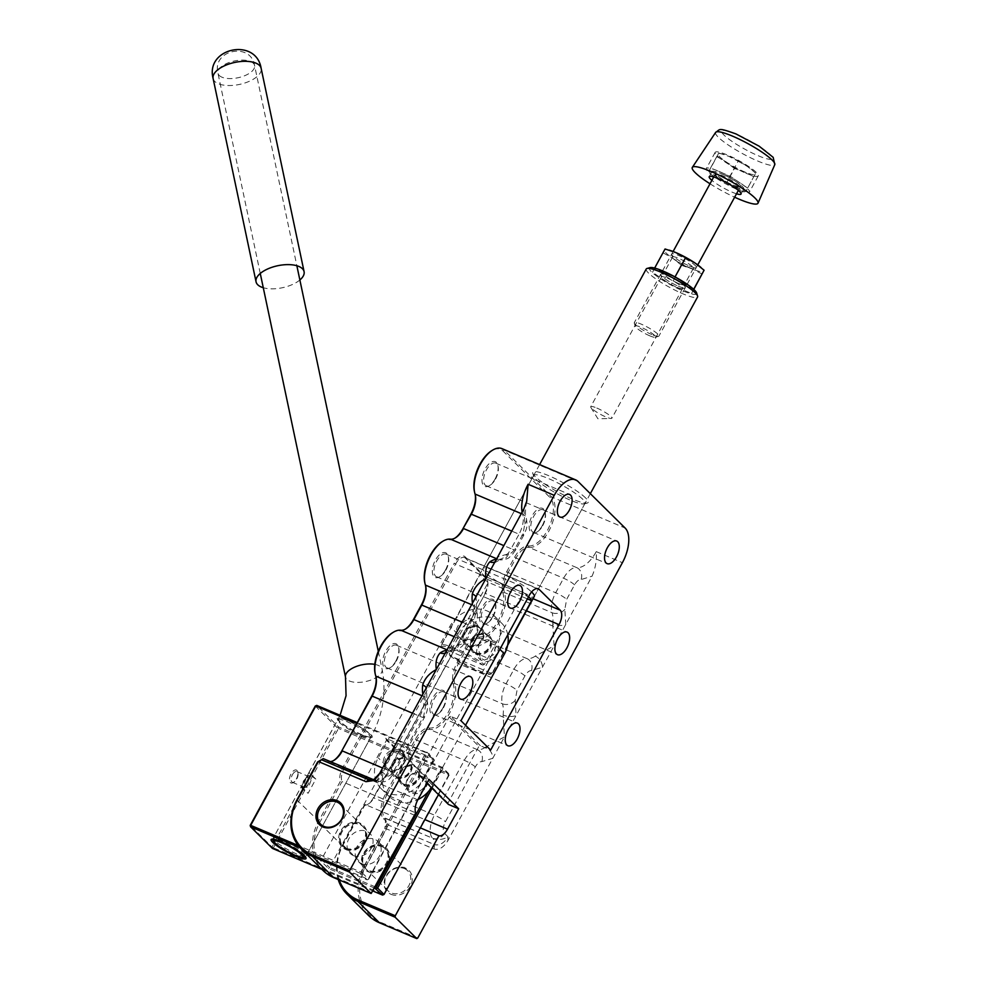 <?xml version="1.0" encoding="UTF-8"?>
<svg xmlns="http://www.w3.org/2000/svg" width="988" height="988" viewBox="0 0 988 988"><rect width="100%" height="100%" fill="white"/><g stroke="black" fill="none" stroke-linecap="round" stroke-linejoin="round"><path stroke-width="0.74" stroke-dasharray="4.94 3.71" d="M305.897 778.803L302.884 787.634L308.552 787.09L311.393 779.433L308.738 775.457L305.897 778.803M307.305 785.818L303.205 786.893L302.316 785.966L303.415 781.051L307.762 776.136L308.688 784.114L307.305 785.818M399.547 751.707A10.522 8.954 -45.3 0 0 386.172 757.253A10.522 8.954 -45.3 0 0 387.185 768.294A10.522 8.954 -45.3 0 0 389.618 769.911A10.522 8.954 -45.3 0 0 402.981 764.366A10.522 8.954 -45.3 0 0 401.98 753.325A10.522 8.954 -45.3 0 0 399.547 751.707M403.475 764.341A11.683 9.942 -45.3 0 0 399.658 750.263A11.683 9.942 -45.3 0 0 384.801 756.425A11.683 9.942 -45.3 0 0 388.63 770.492A11.683 9.942 -45.3 0 0 403.475 764.341M345.602 849.408A15.191 12.93 -45.3 0 0 364.905 841.393A15.191 12.93 -45.3 0 0 359.941 823.103A15.191 12.93 -45.3 0 0 340.638 831.106A15.191 12.93 -45.3 0 0 345.602 849.408M346.59 848.828A14.03 11.93 -45.3 0 0 363.189 843.344A14.03 11.93 -45.3 0 0 363.078 826.709A14.03 11.93 -45.3 0 0 359.83 824.548A14.03 11.93 -45.3 0 0 343.231 830.031A14.03 11.93 -45.3 0 0 343.355 846.654A14.03 11.93 -45.3 0 0 346.59 848.828M396.472 776.692A10.522 8.954 -45.3 0 0 408.921 772.579A10.522 8.954 -45.3 0 0 408.834 760.105A10.522 8.954 -45.3 0 0 406.401 758.488A10.522 8.954 -45.3 0 0 393.953 762.6A10.522 8.954 -45.3 0 0 394.039 775.074A10.522 8.954 -45.3 0 0 396.472 776.692M353.457 855.596A14.03 11.93 -45.3 0 0 370.043 850.125A14.03 11.93 -45.3 0 0 369.932 833.489A14.03 11.93 -45.3 0 0 366.684 831.328A14.03 11.93 -45.3 0 0 350.098 836.799A14.03 11.93 -45.3 0 0 350.209 853.434A14.03 11.93 -45.3 0 0 353.457 855.596M296.277 779.1A7.015 3.495 113 0 0 297.746 771.999A7.015 3.495 113 0 0 291.04 773.913A7.015 3.495 113 0 0 289.608 781.175A7.015 3.495 113 0 0 293.263 782.57A7.015 3.495 113 0 0 296.277 779.1M292.411 774.74A5.842 2.915 -67 0 1 296.869 771.517A5.842 2.915 -67 0 1 297.993 773.147A5.842 2.915 -67 0 1 296.771 779.063A5.842 2.915 -67 0 1 294.263 781.965A5.842 2.915 -67 0 1 292.312 782.286A5.842 2.915 -67 0 1 292.411 774.74M370.624 737.641L305.539 857.016A18.698 3.149 -151.4 0 0 305.539 857.016A18.698 3.149 -151.4 0 0 305.551 856.411A18.698 3.149 -151.4 0 0 304.057 854.398A18.698 3.149 -151.4 0 0 282.123 841.159A18.698 3.149 -151.4 0 0 273.194 838.763A18.698 3.149 -151.4 0 0 272.7 839.108A18.698 3.149 -151.4 0 0 272.688 839.121L337.785 719.733A18.698 3.149 28.6 0 1 347.208 721.783A18.698 3.149 28.6 0 1 363.683 730.75A18.698 3.149 28.6 0 1 370.624 737.641A18.698 3.149 28.6 0 1 370.13 737.987A18.698 3.149 28.6 0 1 361.188 735.603A18.698 3.149 28.6 0 1 337.76 720.338A18.698 3.149 28.6 0 1 337.785 719.733M274.17 841.714A18.698 3.149 -151.4 0 0 274.182 841.727A18.698 3.149 -151.4 0 0 296.104 854.966A18.698 3.149 -151.4 0 0 302.55 857.189M362.176 735.023A19.871 3.347 -151.4 0 0 371.673 737.554A19.871 3.347 -151.4 0 0 366.017 730.688A19.871 3.347 -151.4 0 0 347.331 720.338A19.871 3.347 -151.4 0 0 337.291 718.807A19.871 3.347 -151.4 0 0 362.176 735.023M421.382 773.295A10.522 8.954 134.7 0 1 423.815 774.913A10.522 8.954 134.7 0 1 424.828 785.966A10.522 8.954 134.7 0 1 411.453 791.499A10.522 8.954 134.7 0 1 409.032 789.881A10.522 8.954 134.7 0 1 408.019 778.84A10.522 8.954 134.7 0 1 421.382 773.295M426.199 786.794A11.683 9.942 -45.3 0 0 422.37 772.715A11.683 9.942 -45.3 0 0 407.525 778.877A11.683 9.942 -45.3 0 0 411.341 792.944A11.683 9.942 -45.3 0 0 426.199 786.794M368.326 871.861A15.191 12.93 -45.3 0 0 387.629 863.845A15.191 12.93 -45.3 0 0 382.665 845.555A15.191 12.93 -45.3 0 0 363.362 853.558A15.191 12.93 -45.3 0 0 368.326 871.861M381.677 846.136A14.03 11.93 134.7 0 1 384.912 848.297A14.03 11.93 134.7 0 1 385.036 864.932A14.03 11.93 134.7 0 1 368.438 870.416A14.03 11.93 134.7 0 1 365.19 868.254A14.03 11.93 134.7 0 1 365.078 851.619A14.03 11.93 134.7 0 1 381.677 846.136M404.598 784.731A10.522 8.954 -45.3 0 0 417.047 780.619A10.522 8.954 -45.3 0 0 416.961 768.133A10.522 8.954 -45.3 0 0 414.528 766.515A10.522 8.954 -45.3 0 0 402.079 770.628A10.522 8.954 -45.3 0 0 402.165 783.101A10.522 8.954 -45.3 0 0 404.598 784.731M361.583 863.635A14.03 11.93 -45.3 0 0 378.169 858.152A14.03 11.93 -45.3 0 0 378.058 841.517A14.03 11.93 -45.3 0 0 374.81 839.355A14.03 11.93 -45.3 0 0 358.224 844.839A14.03 11.93 -45.3 0 0 358.335 861.474A14.03 11.93 -45.3 0 0 361.583 863.635M356.804 723.377L425.927 752.683L360.842 872.046L298.24 845.518M300.167 847.828L360.719 873.491L360.842 872.046M361.25 872.972L362.213 872.873L427.285 753.511L425.927 752.683M426.878 752.584L357.248 722.574M315.283 706.025L337.118 727.613L272.033 846.988L250.199 825.4M374.711 888.126L328.535 868.551L319.544 859.659L367.141 879.839L360.719 873.491M321.903 869.366L373.106 891.077M362.213 872.873L368.635 879.221L433.707 759.858L427.285 753.511M426.915 752.103L433.337 758.451L385.728 738.271L394.731 747.163L442.328 767.343L448.75 773.69L338.6 726.995L316.765 705.407M433.213 759.883L368.129 879.258L321.458 859.474L386.543 740.111L433.707 759.858M273.404 847.815L338.489 728.44L337.118 727.613L338.6 726.995L338.489 728.44L448.638 775.135L383.554 894.498L273.404 847.815L272.416 848.396L272.033 846.988L273.404 847.815M328.535 868.551L329.584 867.513L321.458 859.474L319.544 859.659M375.378 886.915L329.584 867.513L394.669 748.138L441.34 767.923L428.483 791.499M368.635 879.221L367.141 879.839M433.337 758.451L433.744 759.364M438.499 794.611L449.132 775.098L448.75 773.69M449.132 775.098L442.71 768.75L442.328 767.343M394.731 747.163L394.669 748.138L386.543 740.111L385.728 738.271M442.303 767.824L441.34 767.923M442.71 768.75L432.077 788.263M722.487 174.197C737.814 180.52 749.806 192.364 733.837 185.423C718.511 179.1 706.519 167.244 722.487 174.197M651.858 334.562A14.03 2.359 28.6 0 1 634.284 323.113A14.03 2.359 28.6 0 1 634.296 322.656A14.03 2.359 28.6 0 1 641.373 324.2A14.03 2.359 28.6 0 1 653.723 330.918A14.03 2.359 28.6 0 1 658.922 336.093A14.03 2.359 28.6 0 1 658.551 336.352A14.03 2.359 28.6 0 1 651.858 334.562M649.734 335.809A11.523 1.939 28.6 0 1 635.309 326.411A11.523 1.939 28.6 0 1 641.126 327.3A11.523 1.939 28.6 0 1 651.957 333.289A11.523 1.939 28.6 0 1 655.229 337.266A11.523 1.939 28.6 0 1 649.734 335.809M718.708 171.245A24.552 4.137 28.6 0 1 740.321 183.002A24.552 4.137 28.6 0 1 749.435 192.055A24.552 4.137 28.6 0 1 737.06 189.375A24.552 4.137 28.6 0 1 715.448 177.618A24.552 4.137 28.6 0 1 706.334 168.565A24.552 4.137 28.6 0 1 718.708 171.245M745.878 173.196A24.552 4.137 -151.4 0 0 758.265 175.876A24.552 4.137 -151.4 0 0 749.151 166.824A24.552 4.137 -151.4 0 0 727.539 155.054A24.552 4.137 -151.4 0 0 715.151 152.374A24.552 4.137 -151.4 0 0 724.266 161.427A24.552 4.137 -151.4 0 0 745.878 173.196M736.517 193.784A18.117 3.05 28.6 0 1 731.898 192.067A18.117 3.05 28.6 0 1 711.891 180.347M734.652 187.004A18.117 3.05 -151.4 0 0 743.791 188.98A18.117 3.05 -151.4 0 0 737.073 182.298A18.117 3.05 -151.4 0 0 721.116 173.616A18.117 3.05 -151.4 0 0 711.978 171.64A18.117 3.05 -151.4 0 0 718.708 178.322A18.117 3.05 -151.4 0 0 734.652 187.004M710.014 183.78A37.408 6.298 -151.4 0 0 734.652 197.217M747.558 188.029L729.996 176.148L710.594 167.923L708.754 171.579L726.328 183.459L745.73 191.684L755.697 173.098L745.73 191.684M710.594 167.923L718.733 152.992L728.848 156.351L738.135 161.217L729.996 176.148M738.135 161.217L747.323 166.404L755.697 173.098M753.856 176.766L744.569 171.9L734.467 168.54L726.328 183.459M734.467 168.54L726.094 161.847L716.893 156.66L708.754 171.579M716.893 156.66L718.733 152.992M747.323 166.404A21.044 3.544 -151.4 0 0 728.848 156.351A21.044 3.544 -151.4 0 0 723.562 154.387A21.044 3.544 -151.4 0 0 718.227 154.066A21.044 3.544 -151.4 0 0 726.094 161.847A21.044 3.544 -151.4 0 0 744.569 171.9A21.044 3.544 -151.4 0 0 755.19 174.184A21.044 3.544 -151.4 0 0 752.016 169.899A21.044 3.544 -151.4 0 0 747.323 166.404M299.87 279.987A24.552 11.251 -11.9 0 1 263.277 287.718M301.352 786.572A18.698 3.149 -151.4 0 0 308.12 793.265L315.839 779.1A18.698 3.149 28.6 0 1 309.071 772.406L301.352 786.572L308.12 793.265M296.659 853.953A18.698 3.149 28.6 0 1 273.231 838.701A18.698 3.149 28.6 0 1 273.244 838.096A18.698 3.149 28.6 0 1 282.679 840.146A18.698 3.149 28.6 0 1 299.154 849.1A18.698 3.149 28.6 0 1 306.095 856.003A18.698 3.149 28.6 0 1 305.588 856.349A18.698 3.149 28.6 0 1 296.659 853.953M315.839 779.1L309.071 772.406M495.581 478.982A12.276 6.113 113 0 0 498.137 466.571A12.276 6.113 113 0 0 495.778 463.15A12.276 6.113 113 0 0 486.405 469.918A12.276 6.113 113 0 0 486.195 485.75A12.276 6.113 113 0 0 490.295 485.071A12.276 6.113 113 0 0 495.581 478.982M542.758 525.616A12.276 6.113 113 0 0 545.314 513.204A12.276 6.113 113 0 0 542.955 509.783A12.276 6.113 113 0 0 533.582 516.551A12.276 6.113 113 0 0 533.384 532.384A12.276 6.113 113 0 0 537.472 531.705A12.276 6.113 113 0 0 542.758 525.616M445.934 570.039A12.276 6.113 113 0 0 448.503 557.615A12.276 6.113 113 0 0 446.144 554.194A12.276 6.113 113 0 0 436.758 560.962A12.276 6.113 113 0 0 436.56 576.794A12.276 6.113 113 0 0 440.648 576.128A12.276 6.113 113 0 0 445.934 570.039M493.111 616.66A12.276 6.113 113 0 0 495.68 604.248A12.276 6.113 113 0 0 493.321 600.828A12.276 6.113 113 0 0 483.947 607.595A12.276 6.113 113 0 0 483.737 623.428A12.276 6.113 113 0 0 487.837 622.749A12.276 6.113 113 0 0 493.111 616.66M396.299 661.083A12.276 6.113 113 0 0 398.856 648.659A12.276 6.113 113 0 0 396.497 645.25A12.276 6.113 113 0 0 387.123 652.006A12.276 6.113 113 0 0 386.913 667.851A12.276 6.113 113 0 0 391.013 667.172A12.276 6.113 113 0 0 396.299 661.083M443.476 707.717A12.276 6.113 113 0 0 446.045 695.293A12.276 6.113 113 0 0 443.674 691.884A12.276 6.113 113 0 0 434.3 698.64A12.276 6.113 113 0 0 434.103 714.485A12.276 6.113 113 0 0 438.19 713.805A12.276 6.113 113 0 0 443.476 707.717M417.763 938.02L380.429 922.199A45.584 38.791 134.7 0 1 365.535 867.303L386.493 828.87L434.103 849.05C439.005 850.223 443.575 847.469 447.811 840.763L592.059 576.202C595.468 568.261 596.863 560.06 596.258 551.625A28.059 13.968 -67 0 1 576.659 567.594L529.062 547.414A28.059 13.968 113 0 0 550.687 527.308A28.059 13.968 113 0 0 551.403 496.803L504.226 450.17A28.059 13.968 113 0 0 501.941 448.626M495.074 479.019A13.437 6.694 113 0 0 497.89 465.422A13.437 6.694 113 0 0 485.034 469.09A13.437 6.694 113 0 0 482.292 482.996A13.437 6.694 113 0 0 489.295 485.688A13.437 6.694 113 0 0 495.074 479.019M542.264 525.653A13.437 6.694 113 0 0 545.067 512.056A13.437 6.694 113 0 0 532.211 515.724A13.437 6.694 113 0 0 529.482 529.63A13.437 6.694 113 0 0 536.472 532.322A13.437 6.694 113 0 0 542.264 525.653M582.722 499.249A29.22 4.928 -151.4 0 0 548.464 478.563A29.22 4.928 -151.4 0 0 533.73 475.376A29.22 4.928 -151.4 0 0 533.705 476.315A29.22 4.928 -151.4 0 0 536.052 479.476A29.22 4.928 -151.4 0 0 570.311 500.163A29.22 4.928 -151.4 0 0 584.266 503.88A29.22 4.928 -151.4 0 0 585.044 503.349A29.22 4.928 -151.4 0 0 582.722 499.249M537.151 588.601L465.484 558.22A11.683 5.817 113 0 0 464.533 557.578A11.683 5.817 113 0 0 455.604 564.024L529.346 595.282M504.695 574.843A29.22 4.928 28.6 0 1 531.593 591.96M585.044 503.349L534.298 596.419A29.22 4.928 28.6 0 1 525.665 595.566L533.051 598.703M526.443 610.819L485.306 593.38A11.683 5.817 113 0 0 487.751 581.549A11.683 5.817 113 0 0 486.454 578.943L525.665 595.566M445.44 570.064A13.437 6.694 113 0 0 448.243 556.466A13.437 6.694 113 0 0 435.387 560.134A13.437 6.694 113 0 0 432.658 574.053A13.437 6.694 113 0 0 439.66 576.733A13.437 6.694 113 0 0 445.44 570.064M492.617 616.697A13.437 6.694 113 0 0 495.433 603.1A13.437 6.694 113 0 0 482.576 606.768A13.437 6.694 113 0 0 479.835 620.686A13.437 6.694 113 0 0 486.837 623.366A13.437 6.694 113 0 0 492.617 616.697M395.805 661.12A13.437 6.694 113 0 0 398.609 647.51A13.437 6.694 113 0 0 385.752 651.178A13.437 6.694 113 0 0 383.023 665.097A13.437 6.694 113 0 0 390.013 667.789A13.437 6.694 113 0 0 395.805 661.12M442.982 707.754A13.437 6.694 113 0 0 445.786 694.144A13.437 6.694 113 0 0 432.929 697.812A13.437 6.694 113 0 0 430.2 711.731A13.437 6.694 113 0 0 437.19 714.423A13.437 6.694 113 0 0 442.982 707.754M391.038 894.313A15.191 12.93 -45.3 0 0 410.341 886.298A15.191 12.93 -45.3 0 0 405.376 868.007A15.191 12.93 -45.3 0 0 386.073 876.01A15.191 12.93 -45.3 0 0 391.038 894.313M404.388 868.588A14.03 11.93 134.7 0 1 407.636 870.749A14.03 11.93 134.7 0 1 407.748 887.385A14.03 11.93 134.7 0 1 391.149 892.868A14.03 11.93 134.7 0 1 387.914 890.707A14.03 11.93 134.7 0 1 387.79 874.071A14.03 11.93 134.7 0 1 404.388 868.588M585.686 498.026A31.567 5.323 -151.4 0 0 553.366 477.772A31.567 5.323 -151.4 0 0 532.754 473.252A31.567 5.323 -151.4 0 0 535.286 476.661A31.567 5.323 -151.4 0 0 562.913 494.618A31.567 5.323 -151.4 0 0 587.354 503.028A31.567 5.323 -151.4 0 0 585.686 498.026M577.968 481.428L504.226 450.17L502.744 450.787A26.886 13.387 113 0 0 491.579 450.787M345.936 848.173A14.03 11.93 -45.3 0 0 362.534 842.69A14.03 11.93 -45.3 0 0 362.423 826.054A14.03 11.93 -45.3 0 0 359.175 823.893A14.03 11.93 -45.3 0 0 342.577 829.377A14.03 11.93 -45.3 0 0 342.7 846.012A14.03 11.93 -45.3 0 0 345.936 848.173M382.331 846.778A14.03 11.93 134.7 0 1 385.567 848.939A14.03 11.93 134.7 0 1 385.691 865.574A14.03 11.93 134.7 0 1 369.092 871.058A14.03 11.93 134.7 0 1 365.844 868.897A14.03 11.93 134.7 0 1 365.733 852.261A14.03 11.93 134.7 0 1 382.331 846.778M441.932 541.832A26.886 13.387 -67 0 1 449.145 539.868A19.871 9.892 113 0 0 454.48 538.423A19.871 9.892 113 0 0 454.986 538.09M392.298 632.876A26.886 13.387 -67 0 1 399.51 630.912A19.871 9.892 113 0 0 404.833 629.467A19.871 9.892 113 0 0 405.339 629.134M448.404 804.405L448.021 802.997L478.908 746.348L480.39 745.73L490.653 750.077M420.357 827.882L365.165 804.491L364.263 805.282A12.856 6.397 113 0 0 367.746 804.343A12.856 6.397 113 0 0 373.291 797.971L485.306 593.38L373.785 797.934L424.877 819.595M480.39 745.73L450.689 716.362L460.951 720.721M450.689 716.362L449.194 716.979L418.307 773.629L418.69 775.037L428.965 779.396M417.813 799.835L344.071 768.578L455.604 564.024L454.233 563.197L342.7 767.75A12.856 6.397 113 0 0 340.23 781.533L318.519 821.361A46.757 39.779 -45.3 0 0 322.99 870.44M372.118 892.893L334.784 877.072A45.584 38.791 134.7 0 1 319.89 822.189L342.009 781.607L415.75 812.865M342.7 767.75L344.071 768.578A11.683 5.817 113 0 0 342.009 781.607L340.23 781.533M418.69 775.037L426.902 783.163M339.255 879.975A45.584 38.791 -45.3 0 1 343.034 845.073L365.165 804.491A11.683 5.817 113 0 0 368.746 803.738A11.683 5.817 113 0 0 373.785 797.934L373.291 797.971M484.812 593.418A12.856 6.397 113 0 0 487.492 580.401A12.856 6.397 113 0 0 486.071 577.535L465.101 556.812A12.856 6.397 113 0 0 454.233 563.197M512.587 590.021A29.22 4.928 28.6 0 1 482.984 568.446A29.22 4.928 28.6 0 1 491.616 569.298M465.101 556.812L465.484 558.22L486.454 578.943L486.071 577.535M449.194 716.979L478.908 746.348M448.021 802.997L418.307 773.629M338.217 879.53A46.757 39.779 134.7 0 1 342.54 845.111L364.263 805.282M514.625 557.232L515.995 558.059A18.698 9.312 113 0 1 529.062 547.414L528.506 545.919A19.871 9.892 113 0 0 514.625 557.232L506.708 571.743A19.871 9.892 113 0 0 502.855 592.961A26.886 13.387 -67 0 1 497.643 621.662A26.886 13.387 -67 0 1 478.859 636.964A19.871 9.892 113 0 0 464.99 648.276L457.074 662.787A19.871 9.892 113 0 0 453.22 684.005A26.886 13.387 -67 0 1 448.009 712.719A26.886 13.387 -67 0 1 429.224 728.02A19.871 9.892 113 0 0 415.343 739.32L385.468 794.13A19.871 9.892 113 0 0 383.517 818.669L385.369 818.422L386.851 824.437L386.493 828.87L384.9 828.463L364.164 866.476A46.757 39.779 -45.3 0 0 368.635 915.567M447.811 840.763L448.12 836.885C443.933 843.233 439.376 845.814 434.461 844.617A11.683 5.817 113 0 0 432.979 838.602C437.894 840.208 442.945 839.639 448.12 836.885L444.489 833.304A9.349 4.656 -67 0 1 445.403 821.757L475.277 766.947C477.389 763.329 479.563 761.563 481.811 761.625L492.777 758.302A9.349 6.447 -124 0 0 485.602 747.187L504.448 736.887L503.114 715.065A9.349 4.075 6.8 0 0 516.119 715.473L515.193 700.393L517.008 690.414L524.924 675.903C527.036 672.285 529.21 670.519 531.458 670.58L542.412 667.246A9.349 6.447 -124 0 0 535.249 656.143L554.083 645.843L552.749 624.021A9.349 4.075 6.8 0 0 565.766 624.428L564.84 609.349L566.655 599.37L574.559 584.859C576.671 581.24 578.845 579.462 581.092 579.536L592.059 576.202M528.506 545.919A26.886 13.387 113 0 0 549.242 526.653A26.886 13.387 113 0 0 549.921 497.421L551.403 496.803L625.145 528.061M502.744 450.787L549.921 497.421M474.388 491.332A26.886 13.387 113 0 0 474.796 492.839L475.067 494.049M375.848 778.939L382.319 771.85C381.158 778.445 378.281 781.162 373.699 780.001L324.953 759.093M426.285 687.883A9.349 4.075 -173.2 0 1 426.446 688.871A9.349 4.075 -173.2 0 1 426.446 688.883A9.349 4.075 -173.2 0 1 424.618 690.945L425.544 706.012L423.729 716.004L393.854 770.801A9.349 4.656 -67 0 1 385.95 775.444L382.319 771.85L379.664 773.406M475.932 596.838A9.349 4.075 -173.2 0 1 476.08 597.826A9.349 4.075 -173.2 0 1 476.08 597.839A9.349 4.075 -173.2 0 1 474.265 599.889L475.191 614.968L473.376 624.947L465.459 639.458C463.36 643.077 461.174 644.855 458.926 644.781L447.972 648.116A9.349 6.447 56 0 1 445.724 652.71A9.349 6.447 56 0 1 445.712 652.722A9.349 6.447 56 0 1 445.341 652.945M523.899 508.845L524.826 523.924L523.01 533.903L515.106 548.414C512.994 552.033 510.821 553.811 508.573 553.737L497.606 557.071A9.349 6.447 56 0 1 495.371 561.666A9.349 6.447 56 0 1 495.346 561.678A9.349 6.447 56 0 1 494.988 561.888M383.517 818.669L385.518 820.645L384.9 828.463M317.617 761.958L322.977 758.821L324.978 760.809A19.871 9.892 113 0 0 333.228 760.809A19.871 9.892 113 0 0 333.734 760.476M375.922 676.632A19.871 9.892 113 0 0 375.811 676.039A19.871 9.892 113 0 0 375.514 674.928A26.886 13.387 -67 0 1 375.107 673.421M425.569 585.588A19.871 9.892 113 0 0 425.445 584.995A19.871 9.892 113 0 0 425.149 583.883A26.886 13.387 -67 0 1 424.754 582.377M475.203 494.543A19.871 9.892 113 0 0 475.092 493.938A19.871 9.892 113 0 0 474.796 492.839M464.99 648.276L466.348 649.104A18.698 9.312 -67 0 1 479.415 638.458A28.059 13.968 113 0 0 499.014 622.489A28.059 13.968 113 0 0 504.46 592.541A18.698 9.312 -67 0 1 508.079 572.571L555.688 592.751A9.349 1.581 28.6 0 1 566.655 599.37M415.343 739.32L416.714 740.148A18.698 9.312 -67 0 1 429.78 729.502A28.059 13.968 113 0 0 449.379 713.546A28.059 13.968 113 0 0 454.813 683.585A18.698 9.312 -67 0 1 458.444 663.615L457.074 662.787M574.559 584.859A9.349 1.581 -151.4 0 0 563.605 578.239L515.995 558.059L508.079 572.571L506.708 571.743M444.489 833.304A9.349 7.953 134.7 0 1 432.608 838.232L384.999 818.052A18.698 9.312 -67 0 1 386.839 794.957L385.468 794.13M475.277 766.947A9.349 1.581 -151.4 0 0 464.323 760.328L416.714 740.148L386.839 794.957L434.436 815.137A9.349 1.581 28.6 0 1 445.403 821.757M524.924 675.903A9.349 1.581 -151.4 0 0 513.958 669.284L466.348 649.104L458.444 663.615L506.054 683.795A9.349 1.581 28.6 0 1 517.008 690.414M330.733 761.538A18.698 9.312 -67 0 1 327.991 761.217A18.698 9.312 -67 0 1 326.46 760.192L324.978 760.809M326.089 759.821L374.069 780.372A9.349 7.953 -45.3 0 0 385.95 775.444M424.902 777.605A29.22 24.861 134.7 0 1 387.778 793.006A29.22 24.861 134.7 0 1 381.022 788.498A29.22 24.861 134.7 0 1 378.231 757.833L449.935 626.318A29.22 24.861 134.7 0 1 493.815 615.425A29.22 24.861 134.7 0 1 496.606 646.103L424.902 777.605L432.769 785.386L465.546 725.266M507.783 634.815A29.22 24.861 -45.3 0 0 501.682 623.193A29.22 24.861 -45.3 0 0 457.802 634.086L386.098 765.601A29.22 24.861 -45.3 0 0 388.889 796.279A29.22 24.861 -45.3 0 0 395.645 800.786A29.22 24.861 -45.3 0 0 417.961 799.564M431.423 787.621A29.22 24.861 -45.3 0 0 432.769 785.386M467.756 646.325A11.683 9.942 -45.3 0 0 482.601 640.162A11.683 9.942 -45.3 0 0 478.785 626.096A11.683 9.942 -45.3 0 0 463.94 632.246A11.683 9.942 -45.3 0 0 467.756 646.325M468.744 645.744A10.522 8.954 -45.3 0 0 481.193 641.632A10.522 8.954 -45.3 0 0 481.107 629.158A10.522 8.954 -45.3 0 0 478.674 627.541A10.522 8.954 -45.3 0 0 466.225 631.653A10.522 8.954 -45.3 0 0 466.311 644.127A10.522 8.954 -45.3 0 0 468.744 645.744M396.052 777.84A11.683 9.942 -45.3 0 0 410.897 771.677A11.683 9.942 -45.3 0 0 407.081 757.598A11.683 9.942 -45.3 0 0 392.236 763.761A11.683 9.942 -45.3 0 0 396.052 777.84M397.04 777.26A10.522 8.954 -45.3 0 0 409.489 773.147A10.522 8.954 -45.3 0 0 409.403 760.674A10.522 8.954 -45.3 0 0 406.97 759.043A10.522 8.954 -45.3 0 0 394.521 763.156A10.522 8.954 -45.3 0 0 394.607 775.629A10.522 8.954 -45.3 0 0 397.04 777.26M475.734 652.648A10.522 8.954 -45.3 0 0 488.183 648.536A10.522 8.954 -45.3 0 0 488.097 636.062A10.522 8.954 -45.3 0 0 485.664 634.444A10.522 8.954 -45.3 0 0 473.215 638.557A10.522 8.954 -45.3 0 0 473.301 651.03A10.522 8.954 -45.3 0 0 475.734 652.648M404.03 784.163A10.522 8.954 -45.3 0 0 416.479 780.051A10.522 8.954 -45.3 0 0 416.393 767.577A10.522 8.954 -45.3 0 0 413.96 765.959A10.522 8.954 -45.3 0 0 401.511 770.072A10.522 8.954 -45.3 0 0 401.597 782.545A10.522 8.954 -45.3 0 0 404.03 784.163M403.919 785.608A11.683 9.942 -45.3 0 0 418.764 779.446A11.683 9.942 -45.3 0 0 414.948 765.379A11.683 9.942 -45.3 0 0 400.103 771.529A11.683 9.942 -45.3 0 0 403.919 785.608M475.623 654.093A11.683 9.942 -45.3 0 0 490.468 647.943A11.683 9.942 -45.3 0 0 486.652 633.864A11.683 9.942 -45.3 0 0 471.795 640.026A11.683 9.942 -45.3 0 0 475.623 654.093M489.332 640.026C476.624 637.853 471.819 657.255 482.724 660.787L484.676 661.367C495.037 663.356 504.288 644.003 493.543 640.94L489.332 640.026M488.974 640.632L478.291 646.374L480.217 657.872L484.552 660.145L494.914 653.772L495.062 642.953L488.974 640.632M475.08 621.81C484.231 630.517 470.572 644.954 460.89 639.199L459.136 638.248C450.256 633.543 461.915 614.548 471.708 619.353L475.08 621.81M460.124 637.89C452.578 633.58 462.816 616.487 471.609 620.55L474.598 622.761C482.527 630.702 470.856 643.67 461.668 638.742L459.346 637.235L465.743 643.559A10.522 8.954 -45.3 0 0 468.176 645.189A10.522 8.954 -45.3 0 0 480.625 641.076A10.522 8.954 -45.3 0 0 480.539 628.59A10.522 8.954 -45.3 0 0 478.106 626.972A10.522 8.954 -45.3 0 0 465.657 631.085A10.522 8.954 -45.3 0 0 465.743 643.559M646.238 268.995A29.22 4.928 -151.4 0 0 657.094 279.777A29.22 4.928 -151.4 0 0 682.819 293.782A29.22 4.928 -151.4 0 0 697.565 296.98M507.844 644.275L492.444 672.507A29.22 4.928 28.6 0 1 492.382 673.31A29.22 4.928 28.6 0 1 491.604 673.841A29.22 4.928 28.6 0 1 477.649 670.111A29.22 4.928 28.6 0 1 449.12 654.155L488.282 582.327A29.22 4.928 28.6 0 1 480.156 574.287L440.994 646.115A29.22 4.928 28.6 0 1 441.068 645.325A29.22 4.928 28.6 0 1 455.801 648.523A29.22 4.928 28.6 0 1 484.318 664.479L523.479 592.652A29.22 4.928 28.6 0 1 528.543 596.74M650.116 267.612A26.886 4.532 -151.4 0 0 657.761 276.899A26.886 4.532 -151.4 0 0 683.054 290.904A26.886 4.532 -151.4 0 0 696.639 292.967M492.444 672.507L490.888 673.1A28.059 4.73 28.6 0 1 490.048 674.273A28.059 4.73 28.6 0 1 476.661 670.691A28.059 4.73 28.6 0 1 449.577 655.587L449.12 654.155M476.302 653.216A10.522 8.954 -45.3 0 0 488.751 649.104A10.522 8.954 -45.3 0 0 488.665 636.63A10.522 8.954 -45.3 0 0 486.232 635A10.522 8.954 -45.3 0 0 473.783 639.113A10.522 8.954 -45.3 0 0 473.87 651.598A10.522 8.954 -45.3 0 0 476.302 653.216M480.539 628.59L474.598 622.761M678.25 286.149A14.03 2.359 -151.4 0 0 684.943 287.94A14.03 2.359 -151.4 0 0 680.954 283.087A14.03 2.359 -151.4 0 0 667.765 275.788A14.03 2.359 -151.4 0 0 660.676 274.701A14.03 2.359 -151.4 0 0 678.25 286.149A14.03 2.359 28.6 0 1 665.06 278.838A14.03 2.359 28.6 0 1 661.058 273.997A14.03 2.359 28.6 0 1 667.765 275.788A14.03 2.359 28.6 0 1 685.339 287.224A14.03 2.359 28.6 0 1 678.25 286.149M667.567 278.246A12.041 2.025 28.6 0 1 678.163 284.013A12.041 2.025 28.6 0 1 682.634 288.447A12.041 2.025 28.6 0 1 682.313 288.669A12.041 2.025 28.6 0 1 676.57 287.138A12.041 2.025 28.6 0 1 661.491 277.307A12.041 2.025 28.6 0 1 661.491 276.924A12.041 2.025 28.6 0 1 667.567 278.246M596.801 408.032A12.041 2.025 28.6 0 1 607.41 413.799A12.041 2.025 28.6 0 1 611.868 418.245A12.041 2.025 28.6 0 1 611.164 418.504A12.041 2.025 28.6 0 1 605.805 416.924A12.041 2.025 28.6 0 1 590.898 407.464A12.041 2.025 28.6 0 1 590.738 406.71A12.041 2.025 28.6 0 1 596.801 408.032M527.37 598.889L488.282 582.327M480.156 574.287L523.479 592.652M490.888 673.1L449.577 655.587M484.318 664.479L482.762 665.06L441.451 647.56L440.994 646.115M441.451 647.56A28.059 4.73 28.6 0 1 455.69 649.968A28.059 4.73 28.6 0 1 482.762 665.06M678.46 283.42A11.819 1.988 -151.4 0 0 684.425 284.705A11.819 1.988 -151.4 0 0 684.437 284.322A11.819 1.988 -151.4 0 0 669.629 274.689A11.819 1.988 -151.4 0 0 663.998 273.182A11.819 1.988 -151.4 0 0 663.677 273.392A11.819 1.988 -151.4 0 0 668.061 277.752A11.819 1.988 -151.4 0 0 678.46 283.42M687.401 267.019A11.819 1.988 -151.4 0 0 693.045 268.526A11.819 1.988 -151.4 0 0 693.366 268.304A11.819 1.988 -151.4 0 0 688.982 263.944A11.819 1.988 -151.4 0 0 678.571 258.288A11.819 1.988 -151.4 0 0 672.618 256.991A11.819 1.988 -151.4 0 0 672.606 257.374A11.819 1.988 -151.4 0 0 687.401 267.019M689.278 265.92A14.03 2.359 -151.4 0 0 695.972 267.711A14.03 2.359 -151.4 0 0 691.983 262.857A14.03 2.359 -151.4 0 0 678.793 255.559A14.03 2.359 -151.4 0 0 671.704 254.472A14.03 2.359 -151.4 0 0 689.278 265.92M693.49 289.645L674.94 277.109L654.464 268.427L652.525 272.28L671.062 284.828L691.551 293.51L693.675 289.311M693.786 289.41L691.551 293.51M702.147 274.071L692.341 268.934L681.658 265.389L671.062 284.828M681.658 265.389L672.828 258.325L663.121 252.854L652.525 272.28M663.121 252.854L665.06 248.988M670.16 250.446A22.205 3.742 -151.4 0 0 664.529 250.125A22.205 3.742 -151.4 0 0 672.828 258.325A22.205 3.742 -151.4 0 0 692.341 268.934A22.205 3.742 -151.4 0 0 703.542 271.342A22.205 3.742 -151.4 0 0 700.196 266.822M732.849 186.003A14.03 2.359 -151.4 0 0 739.926 187.535A14.03 2.359 -151.4 0 0 734.714 182.36A14.03 2.359 -151.4 0 0 722.364 175.629A14.03 2.359 -151.4 0 0 715.287 174.098A14.03 2.359 -151.4 0 0 720.499 179.273A14.03 2.359 -151.4 0 0 732.849 186.003M736.344 134.183C729.119 130.873 716.288 127.279 724.006 135.072C732.355 143.149 751.695 153.189 758.043 155.622C765.255 158.932 778.087 162.538 770.368 154.733C762.02 146.656 742.68 136.628 736.344 134.183M715.645 132.392A33.691 5.681 -151.4 0 0 727.921 144.779A33.691 5.681 -151.4 0 0 757.771 161.044A33.691 5.681 -151.4 0 0 774.79 164.65M213.112 78.497A24.552 11.251 168.1 0 0 214.804 81.461A24.552 11.251 168.1 0 0 242.937 83.572A24.552 11.251 168.1 0 0 261.141 68.345M219.262 75.483A18.698 8.571 168.1 0 0 240.689 77.089A18.698 8.571 168.1 0 0 254.571 65.492A18.698 8.571 168.1 0 0 253.274 63.232A18.698 8.571 168.1 0 0 231.834 61.627A18.698 8.571 168.1 0 0 217.965 73.223A18.698 8.571 168.1 0 0 219.262 75.483M374.81 664.381A18.698 8.571 -11.9 0 1 380.812 667.048A18.698 8.571 -11.9 0 1 382.109 669.321A18.698 8.571 -11.9 0 1 368.228 680.905A18.698 8.571 -11.9 0 1 346.8 679.312A18.698 8.571 -11.9 0 1 345.504 677.039M339.823 721.351A18.698 3.149 28.6 0 1 338.328 718.721A18.698 3.149 28.6 0 1 347.764 720.771A18.698 3.149 28.6 0 1 369.685 734.01A18.698 3.149 28.6 0 1 371.179 736.628A18.698 3.149 28.6 0 1 361.744 734.59A18.698 3.149 28.6 0 1 339.823 721.351M446.749 650.351A28.059 13.968 -67 0 1 448.429 650.4L447.045 649.808M496.396 559.307A28.059 13.968 -67 0 1 498.063 559.344L496.692 558.763M450.466 539.176L449.145 539.868M400.819 630.221L399.51 630.912M596.258 551.625L622.391 562.703M521.294 513.637L522.664 514.229A28.059 13.968 -67 0 1 522.133 512.093M380.429 922.199L379.441 922.767M343.034 845.073L365.535 867.303M564.84 609.349A9.349 7.015 162.4 0 1 552.057 612.721A18.698 9.312 -67 0 1 555.688 592.751L563.605 578.239A18.698 9.312 -67 0 1 576.659 567.594A9.349 8.04 97.7 0 1 581.092 579.536M386.851 824.437L434.461 844.617L434.103 849.05M524.826 523.924A9.349 7.015 -17.6 0 0 526.271 517.922A9.349 7.015 -17.6 0 0 522.664 514.229A18.698 9.312 -67 0 1 519.046 534.199L511.759 531.112M334.784 877.072L333.796 877.653M296.894 799.984L319.89 822.189M502.855 592.961L504.46 592.541L552.057 612.721A28.059 13.968 -67 0 1 552.749 624.021M535.249 656.143A28.059 13.968 -67 0 1 527.024 658.638L479.415 638.458L478.859 636.964M515.193 700.393A9.349 7.015 162.4 0 1 502.423 703.765A18.698 9.312 -67 0 1 506.054 683.795L513.958 669.284A18.698 9.312 -67 0 1 527.024 658.638A9.349 8.04 97.7 0 1 531.458 670.58M453.22 684.005L454.813 683.585L502.423 703.765A28.059 13.968 -67 0 1 503.114 715.065M485.602 747.187A28.059 13.968 -67 0 1 477.389 749.682L429.78 729.502L429.224 728.02M385.369 818.422L432.608 838.232A18.698 9.312 -67 0 1 434.436 815.137L464.323 760.328A18.698 9.312 -67 0 1 477.389 749.682A9.349 8.04 97.7 0 1 481.811 761.625M515.106 548.414A9.349 1.581 28.6 0 1 515.847 549.723A9.349 1.581 28.6 0 1 511.129 548.711L519.046 534.199A9.349 1.581 -151.4 0 0 523.751 535.212A9.349 1.581 -151.4 0 0 523.01 533.903M494.445 562.888L499.854 559.838A9.349 8.04 -82.3 0 1 498.063 559.344A18.698 9.312 -67 0 0 511.129 548.711L503.855 545.623M372.735 779.347A11.683 5.817 -67 0 1 373.699 780.001L374.069 780.372A18.698 9.312 -67 0 0 375.588 781.397C390.346 783.817 389.457 777.408 394.595 772.11A9.349 1.581 28.6 0 1 389.877 771.085A18.698 9.312 -67 0 1 375.588 781.397L327.991 761.217M393.854 770.801A9.349 1.581 28.6 0 1 394.595 772.11L424.482 717.313A9.349 1.581 -151.4 0 0 423.729 716.004M412.49 713.2L419.764 716.288A9.349 1.581 -151.4 0 0 424.482 717.313C427.631 711.533 428.471 705.765 426.989 700.023A9.349 7.015 -17.6 0 0 423.383 696.318A18.698 9.312 -67 0 1 419.764 716.288L389.877 771.085L382.603 768.009M425.544 706.012A9.349 7.015 -17.6 0 0 426.989 700.023L426.446 688.883L427.792 685.129M422.012 695.737L423.383 696.318A28.059 13.968 -67 0 1 422.852 694.181M465.459 639.458A9.349 1.581 28.6 0 1 466.2 640.78A9.349 1.581 28.6 0 1 461.495 639.755A18.698 9.312 -67 0 1 448.429 650.4A9.349 8.04 -82.3 0 0 450.219 650.882A9.349 8.04 -82.3 0 0 458.926 644.781M454.208 636.667L461.495 639.755L469.399 625.243A9.349 1.581 -151.4 0 0 474.117 626.269A9.349 1.581 -151.4 0 0 473.376 624.947M475.191 614.968A9.349 7.015 -17.6 0 0 476.636 608.979A9.349 7.015 -17.6 0 0 473.03 605.274A18.698 9.312 -67 0 1 469.399 625.243L462.125 622.156M471.647 604.693L473.03 605.274A28.059 13.968 -67 0 1 472.499 603.137M526.703 501.249C525.159 510.043 525.023 515.6 526.271 517.922C528.197 528.333 525.851 529.494 523.751 535.212L515.847 549.723L511.784 555.244C508.412 557.17 510.426 559.233 499.854 559.838A9.349 8.04 -82.3 0 0 508.573 553.737M425.149 583.883L425.42 585.094M375.514 674.928L375.786 676.138M499.879 649.326L496.606 646.103M457.802 634.086L449.935 626.318M386.098 765.601L378.231 757.833M302.884 787.634L302.316 785.966M303.514 781.076L304.316 781.656M401.98 753.325L408.834 760.105M363.078 826.709L369.932 833.489M297.993 773.147L297.746 771.999M273.194 838.763L271.651 839.195M370.13 737.987L371.673 737.554M296.869 771.517L307.762 776.136M416.961 768.133L423.815 774.913M378.058 841.517L384.912 848.297M387.185 768.294L394.039 775.074M343.355 846.654L350.209 853.434M294.263 781.965L293.263 782.57M305.551 856.411L306.033 857.942M337.76 720.338L337.291 718.807M292.312 782.286L303.205 786.893M402.165 783.101L409.032 789.881M358.335 861.474L365.19 868.254M308.738 775.457L307.033 776.136M713.731 176.963L715.374 173.69C712.36 171.801 723.624 181.57 733.738 185.349L740.234 187.238L738.369 190.388M673.112 251.471L634.296 322.656M635.309 326.411L634.284 323.113M758.265 175.876L749.435 192.055M743.791 188.98L741.037 194.043M697.738 264.908L658.922 336.093M655.229 337.266L658.551 336.352M723.562 154.387L722.549 154.066M752.016 169.899L752.893 170.628M715.151 152.374L706.334 168.565M711.978 171.64L709.223 176.691M260.264 273.466L217.965 73.223C211.803 49.82 250.816 41.706 254.571 65.492L296.857 265.735M378.293 651.302L382.109 669.321C386.58 692.23 382.936 714.67 371.179 736.628L306.095 856.003M340.082 715.3L273.244 838.096M495.778 463.15L569.52 494.408M542.955 509.783L616.697 541.041M446.144 554.194L519.886 585.452M493.321 600.828L567.063 632.085M396.497 645.25L470.239 676.508M443.674 691.884L517.428 723.142M498.137 466.571L497.89 465.422M545.314 513.204L545.067 512.056M448.503 557.615L448.243 556.466M495.68 604.248L495.433 603.1M398.856 648.659L398.609 647.51M446.045 695.293L445.786 694.144M533.705 476.315L532.754 473.252M340.354 804.257L362.423 826.054M385.567 848.939L407.636 870.749M486.195 485.75L559.937 517.008M533.384 532.384L607.126 563.642M464.533 557.578L538.275 588.836M436.56 576.794L510.302 608.052M483.737 623.428L557.479 654.686M386.913 667.851L460.655 699.109M434.103 714.485L507.844 745.742M490.295 485.071L489.295 485.688M537.472 531.705L536.472 532.322M533.73 475.376L482.984 568.446M487.751 581.549L487.492 580.401M440.648 576.128L439.66 576.733M487.837 622.749L486.837 623.366M391.013 667.172L390.013 667.789M438.19 713.805L437.19 714.423M584.266 503.88L587.354 503.028M372.908 780.668L375.835 778.952M444.798 653.933L450.219 650.882C460.791 650.277 458.778 648.214 462.137 646.288L466.2 640.78L474.117 626.269C476.216 620.538 478.563 619.377 476.636 608.979L476.08 597.839M476.08 597.826L477.439 594.084M320.631 824.202L342.7 846.012M368.746 803.738L367.746 804.343M365.844 868.897L387.914 890.707M475.339 495.087L475.092 493.938M455.48 537.805L454.48 538.423M425.704 586.131L425.445 584.995M405.833 628.85L404.833 629.467M376.058 677.188L375.811 676.039M334.228 760.192L333.228 760.809M488.097 636.062L481.107 629.158M416.393 767.577L409.403 760.674M493.815 615.425L501.682 623.193M381.022 788.498L388.889 796.279M473.301 651.03L466.311 644.127M401.597 782.545L394.607 775.629M480.674 658.403L480.156 659.836M463.347 640.348L464.051 639.545M539.609 464.595L441.068 645.325M490.048 674.273L491.604 673.841M488.665 636.63L495.062 642.953M682.313 288.669L684.943 287.94M682.634 288.447L611.868 418.245M590.898 407.464L597.888 418.739L611.164 418.504M590.33 493.654L534.298 596.419M507.647 645.3L492.382 673.31M473.87 651.598L480.217 657.872M661.491 277.307L660.676 274.701M661.491 276.924L590.738 406.71M684.437 284.322L685.339 287.224M693.366 268.304L684.425 284.705M693.045 268.526L695.972 267.711M663.998 273.182L661.058 273.997M672.618 256.991L663.677 273.392M672.606 257.374L671.704 254.472"/><path stroke-width="1.48" d="M272.688 839.121A18.698 3.149 -151.4 0 0 274.17 841.714M272.7 842.344A19.871 3.347 28.6 0 1 271.651 839.195A19.871 3.347 28.6 0 1 287.039 844.493A19.871 3.347 28.6 0 1 304.44 855.793A19.871 3.347 28.6 0 1 306.033 857.942A19.871 3.347 28.6 0 1 293.053 855.102A19.871 3.347 28.6 0 1 272.7 842.344M302.55 857.189A18.698 3.149 -151.4 0 0 305.527 857.028M298.24 845.518L250.693 825.363L315.777 705.988L356.804 723.377M357.248 722.574L316.765 705.407L315.283 706.025L250.199 825.4L250.582 826.808L300.167 847.828M250.199 825.4L250.582 826.808L272.416 848.396L321.903 869.366M316.765 705.407L315.283 706.025M373.106 891.077L382.566 895.079L374.711 888.126M428.483 791.499L376.255 887.286L375.378 886.915M376.144 888.731L377.626 888.113L384.048 894.461L438.499 794.611M376.255 887.286L376.663 888.212M384.048 894.461L382.566 895.079M432.077 788.263L377.626 888.113M711.891 180.347A18.117 3.05 28.6 0 1 709.223 176.691A18.117 3.05 28.6 0 1 718.35 178.68A18.117 3.05 28.6 0 1 734.306 187.362A18.117 3.05 28.6 0 1 741.037 194.043A18.117 3.05 28.6 0 1 736.517 193.784M734.652 197.217A37.408 6.298 -151.4 0 0 739.11 199.181A37.408 6.298 -151.4 0 0 758.006 203.195A37.408 6.298 -151.4 0 0 711.15 171.554A37.408 6.298 -151.4 0 0 692.329 167.38A37.408 6.298 -151.4 0 0 710.014 183.78M263.277 287.718A24.552 11.251 -11.9 0 1 257.745 284.766A24.552 11.251 -11.9 0 1 256.053 281.802A24.552 11.251 -11.9 0 1 274.256 266.587A24.552 11.251 -11.9 0 1 302.39 268.687A24.552 11.251 -11.9 0 1 304.082 271.651A24.552 11.251 -11.9 0 1 299.87 279.987M294.683 855.114A16.364 2.754 28.6 0 1 274.182 841.764A16.364 2.754 28.6 0 1 282.457 843.023A16.364 2.754 28.6 0 1 297.845 851.545A16.364 2.754 28.6 0 1 302.501 857.201A16.364 2.754 28.6 0 1 294.683 855.114M569.323 510.24A12.276 6.113 113 0 0 569.52 494.408A12.276 6.113 113 0 0 560.147 501.175A12.276 6.113 113 0 0 559.937 517.008A12.276 6.113 113 0 0 569.323 510.24M616.5 556.874A12.276 6.113 113 0 0 616.697 541.041A12.276 6.113 113 0 0 607.324 547.809A12.276 6.113 113 0 0 607.126 563.642A12.276 6.113 113 0 0 616.5 556.874M519.676 601.297A12.276 6.113 113 0 0 519.886 585.452A12.276 6.113 113 0 0 510.5 592.22A12.276 6.113 113 0 0 510.302 608.052A12.276 6.113 113 0 0 519.676 601.297M566.865 647.918A12.276 6.113 113 0 0 567.063 632.085A12.276 6.113 113 0 0 557.689 638.853A12.276 6.113 113 0 0 557.479 654.686A12.276 6.113 113 0 0 566.865 647.918M470.041 692.341A12.276 6.113 113 0 0 470.239 676.508A12.276 6.113 113 0 0 460.865 683.264A12.276 6.113 113 0 0 460.655 699.109A12.276 6.113 113 0 0 470.041 692.341M517.218 738.975A12.276 6.113 113 0 0 517.428 723.142A12.276 6.113 113 0 0 508.042 729.897A12.276 6.113 113 0 0 507.844 745.742A12.276 6.113 113 0 0 517.218 738.975M445.341 652.945A9.349 6.447 56 0 1 440.203 652.895C436.61 656.748 435.3 662.293 436.301 669.531L379.664 773.406L372.908 780.668L365.955 781.693L318.346 761.513L297.388 799.947A45.584 38.791 -45.3 0 0 312.282 854.83L349.616 870.663L554.243 495.346A28.059 13.968 -67 0 1 575.683 479.884L501.941 448.626A28.059 13.968 113 0 0 492.58 450.17A28.059 13.968 113 0 0 480.501 464.088A28.059 13.968 113 0 0 474.648 492.481A28.059 13.968 113 0 0 475.067 494.049L521.294 513.637M575.683 479.884A28.059 13.968 -67 0 1 577.968 481.428L625.145 528.061A28.059 13.968 -67 0 1 622.391 562.703L417.763 938.02L416.775 938.6L395.151 917.222L357.817 901.402A46.757 39.779 134.7 0 1 347.01 894.189A46.757 39.779 134.7 0 1 338.217 879.53M531.593 591.96A29.22 4.928 28.6 0 1 534.298 596.419L507.647 645.3M492.58 450.17L491.579 450.787A26.886 13.387 113 0 0 480.007 464.125A26.886 13.387 113 0 0 474.388 491.332L474.648 492.481M337.229 800.65A15.191 12.93 134.7 0 1 342.194 818.941A15.191 12.93 134.7 0 1 322.891 826.944A15.191 12.93 134.7 0 1 317.926 808.653A15.191 12.93 134.7 0 1 337.229 800.65M323.879 826.376A14.03 11.93 -45.3 0 0 340.477 820.892A14.03 11.93 -45.3 0 0 340.354 804.257A14.03 11.93 -45.3 0 0 337.118 802.095A14.03 11.93 -45.3 0 0 320.52 807.579A14.03 11.93 -45.3 0 0 320.631 824.202A14.03 11.93 -45.3 0 0 323.879 826.376M405.339 629.134A19.871 9.892 113 0 0 413.392 619.612L413.886 619.575A18.698 9.312 -67 0 1 405.833 628.85A18.698 9.312 -67 0 1 400.819 630.221A28.059 13.968 113 0 0 393.298 632.271A28.059 13.968 113 0 0 381.22 646.177A28.059 13.968 113 0 0 375.366 674.569A28.059 13.968 113 0 0 375.786 676.138A18.698 9.312 -67 0 1 376.058 677.188A18.698 9.312 -67 0 1 372.155 696.108L371.661 696.145A19.871 9.892 113 0 0 375.922 676.632M503.855 545.623L463.52 528.531A18.698 9.312 -67 0 1 455.48 537.805A18.698 9.312 -67 0 1 450.466 539.176A28.059 13.968 113 0 0 442.933 541.214A28.059 13.968 113 0 0 430.867 555.133A28.059 13.968 113 0 0 425.001 583.525A28.059 13.968 113 0 0 425.42 585.094A18.698 9.312 -67 0 1 425.704 586.131A18.698 9.312 -67 0 1 421.79 605.064L421.296 605.101A19.871 9.892 113 0 0 425.569 585.588M494.988 561.888A9.349 6.447 56 0 1 489.85 561.851C486.244 565.704 484.947 571.249 485.935 578.486L436.301 669.531C429.311 673.297 424.778 678.46 422.691 685.017A9.349 4.075 -173.2 0 1 426.285 687.883M425.001 583.525L424.754 582.377A26.886 13.387 -67 0 1 430.373 555.17A26.886 13.387 -67 0 1 441.932 541.832L442.933 541.214M375.366 674.569L375.107 673.421A26.886 13.387 -67 0 1 380.726 646.214A26.886 13.387 -67 0 1 392.298 632.876L393.298 632.271M560.196 610.201L539.226 589.478A11.683 5.817 113 0 0 538.275 588.836A11.683 5.817 113 0 0 529.346 595.282L460.951 720.721L490.653 750.077L559.047 624.638A11.683 5.817 113 0 0 560.196 610.201L533.051 598.703M349.616 870.663L349.505 872.108L312.171 856.275L333.796 877.653L371.13 893.473L349.505 872.108M371.13 893.473L415.75 812.865A11.683 5.817 113 0 1 417.813 799.835L428.965 779.396L458.667 808.752L448.404 804.405L426.902 783.163M339.255 879.975A45.584 38.791 -45.3 0 0 357.928 899.957L395.274 915.777L438.907 835.749A11.683 5.817 113 0 0 447.527 829.191L458.667 808.752M395.274 915.777L395.151 917.222M347.01 894.189L368.635 915.567A46.757 39.779 -45.3 0 0 379.441 922.767L416.775 938.6M522.133 512.093A28.059 13.968 -67 0 1 528.111 484.268L526.715 501.249L523.899 508.845L485.935 578.486C478.945 582.253 474.413 587.415 472.338 593.961A9.349 4.075 -173.2 0 1 475.932 596.838M438.907 835.749L420.357 827.882M454.986 538.09A19.871 9.892 113 0 0 463.026 528.568L471.437 514.019A18.698 9.312 113 0 0 475.339 495.087A18.698 9.312 113 0 0 475.067 494.049M365.955 781.693L368.993 779.903A11.683 5.817 -67 0 1 372.735 779.347L323.286 758.636L317.617 761.958L296.894 799.984A46.757 39.779 -45.3 0 0 301.365 849.063A46.757 39.779 -45.3 0 0 312.171 856.275L312.282 854.83M321.384 759.723L368.993 779.903L374.39 779.668M301.365 849.063L322.99 870.44A46.757 39.779 -45.3 0 0 333.796 877.653M333.734 760.476A19.871 9.892 113 0 0 341.774 750.942L371.661 696.145M413.392 619.612L421.296 605.101M463.026 528.568L470.943 514.056A19.871 9.892 113 0 0 475.203 494.543M454.208 636.667L413.886 619.575L421.79 605.064L462.125 622.156M341.774 750.942L372.155 696.108L412.49 713.2M382.603 768.009L342.28 750.905A18.698 9.312 -67 0 1 334.228 760.192A18.698 9.312 -67 0 1 330.733 761.538M417.961 799.564A29.22 24.861 -45.3 0 0 431.423 787.621M465.546 725.266L504.473 653.871A29.22 24.861 -45.3 0 0 507.783 634.815M590.33 493.654L697.565 296.98A29.22 4.928 -151.4 0 0 697.59 296.029A29.22 4.928 -151.4 0 0 660.984 272.194A29.22 4.928 -151.4 0 0 647.029 268.464A29.22 4.928 -151.4 0 0 646.238 268.995L539.609 464.595M697.59 296.029L696.639 292.967A26.886 4.532 -151.4 0 0 662.96 271.033A26.886 4.532 -151.4 0 0 650.116 267.612L647.029 268.464M528.543 596.74A29.22 4.928 28.6 0 1 531.606 600.692L507.844 644.275M531.606 600.692L527.37 598.889M654.649 268.081L665.06 248.988L675.73 252.533L685.536 257.67L675.039 276.924M685.536 257.67L695.243 263.141L704.086 270.218L693.675 289.311M704.086 270.218L693.786 289.41M701.122 267.6L700.196 266.822A22.205 3.742 -151.4 0 0 695.243 263.141A22.205 3.742 -151.4 0 0 675.73 252.533A22.205 3.742 -151.4 0 0 670.16 250.446L669.086 250.125M732.59 136.159A33.691 5.681 -151.4 0 0 715.645 132.392C720.635 129.292 717.412 127.316 735.961 133.923L759.167 146.199L773.172 157.339L774.79 164.65A33.691 5.681 -151.4 0 0 732.59 136.159M213.112 78.497C205.047 47.807 256.164 37.099 261.141 68.345A24.552 11.251 168.1 0 0 259.449 65.381A24.552 11.251 168.1 0 0 231.316 63.281A24.552 11.251 168.1 0 0 213.112 78.497L256.053 281.802M260.264 273.466L345.504 677.039A18.698 8.571 -11.9 0 1 354.791 667.073A18.698 8.571 -11.9 0 1 374.81 664.381M528.111 484.268L554.243 495.346M440.203 652.895A28.059 13.968 -67 0 1 446.749 650.351M447.045 649.808L400.819 630.221M489.85 561.851A28.059 13.968 -67 0 1 496.396 559.307M496.692 558.763L450.466 539.176M539.226 589.478L537.151 588.601M559.047 624.638L526.443 610.819M424.877 819.595L447.527 829.191M357.928 899.957L357.817 901.402L379.441 922.767M511.759 531.112L470.943 514.056M372.735 779.347L374.662 779.458M422.852 694.181A28.059 13.968 -67 0 1 422.691 685.017M375.786 676.138L422.012 695.737M472.499 603.137A28.059 13.968 -67 0 1 472.338 593.961M425.42 585.094L471.647 604.693M504.473 653.871L499.879 649.326M713.731 176.963L673.112 251.471M715.645 132.392L692.329 167.38M738.369 190.388L697.738 264.908M774.79 164.65L758.006 203.195M261.141 68.345L304.082 271.651M296.857 265.735L378.293 651.302M345.504 677.039L346.059 695.725L340.082 715.3M274.182 841.764L273.392 839.207M302.501 857.201L305.082 856.485"/></g></svg>
